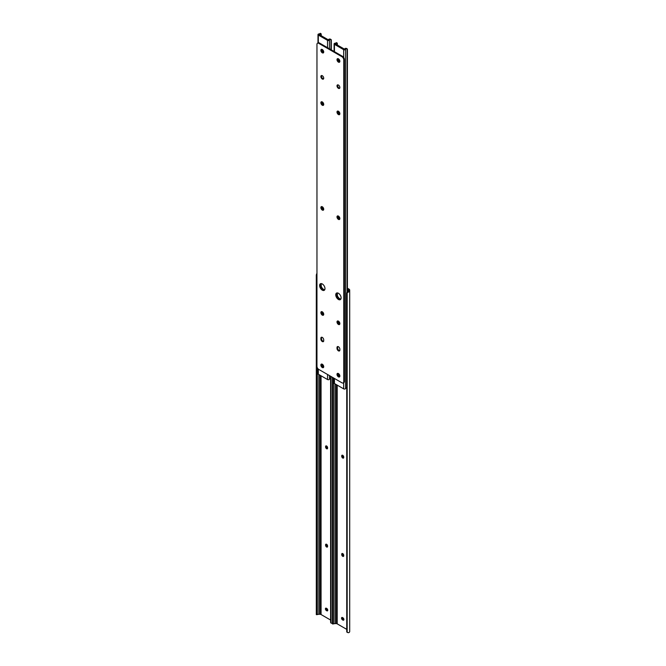 <?xml version="1.0" encoding="UTF-8"?>
<svg xmlns="http://www.w3.org/2000/svg" width="666" height="666" viewBox="0 0 666 666"><rect width="100%" height="100%" fill="white"/><g stroke="black" fill="none" stroke-linecap="round" stroke-linejoin="round"><path stroke-width="1" d="M342.715 458.042A1.424 0.824 -120 0 0 343.431 458.108A1.424 0.824 -120 0 0 343.723 457.459L343.723 457.043A1.424 0.824 -120 0 0 343.107 455.619A1.424 0.824 -120 0 0 342.008 455.236A1.424 0.824 -120 0 0 341.716 455.885L341.716 456.302A1.424 0.824 -120 0 0 342.715 458.042M342.457 455.194A1.424 0.824 -120 0 0 342.424 455.469L342.424 455.885A1.424 0.824 -120 0 0 343.431 457.625A1.424 0.824 -120 0 0 343.689 457.733M342.715 556.326A1.424 0.824 -120 0 0 343.431 556.401A1.424 0.824 -120 0 0 343.723 555.744L343.723 555.336A1.424 0.824 -120 0 0 343.107 553.904A1.424 0.824 -120 0 0 342.008 553.521A1.424 0.824 -120 0 0 341.716 554.17L341.716 554.587A1.424 0.824 -120 0 0 342.715 556.326M342.457 553.479A1.424 0.824 -120 0 0 342.424 553.762L342.424 554.17A1.424 0.824 -120 0 0 343.431 555.919A1.424 0.824 -120 0 0 343.689 556.027M342.282 617.457A1.424 0.824 -120 0 0 343.256 619.48L343.614 619.688A1.424 0.824 -120 0 0 343.872 619.796M347.427 289.027L348.235 289.494A1.515 0.874 180 0 1 348.676 290.11L348.676 290.792A1.507 0.866 180 0 1 348.634 290.992L348.634 291.966A2.514 1.449 0 0 0 349.692 290.792L349.692 290.11A2.531 1.457 0 0 0 348.951 289.077L347.427 288.203M342.54 617.573A1.424 0.824 -120 0 0 341.833 617.499A1.424 0.824 -120 0 0 341.608 618.639A1.424 0.824 -120 0 0 342.54 619.888L342.898 620.096A1.424 0.824 -120 0 0 343.606 620.171A1.424 0.824 -120 0 0 343.822 619.03A1.424 0.824 -120 0 0 342.898 617.773L342.54 617.573M332.908 623.626L332.442 623.9L332.442 623.168L333.45 623.168L333.45 623.9L334.607 623.626A1.507 0.866 180 0 1 334.956 623.601L336.13 623.601A1.515 0.874 180 0 1 337.204 623.851L346.736 629.362M333.45 623.9L332.467 623.967M333.45 623.168L333.45 377.905M332.442 623.168L332.442 377.322M348.634 291.966L347.169 292.799A1.898 1.548 180 0 0 346.736 293.789L346.736 631.426A1.898 1.548 180 0 0 347.169 632.409L348.634 632.7A2.514 1.449 0 0 0 349.692 631.518L349.692 290.792M346.736 293.789L346.736 293.207A1.898 1.548 0 0 1 347.169 292.216L348.634 290.992M326.59 448.726A1.424 0.824 -120 0 0 327.297 448.801A1.424 0.824 -120 0 0 327.597 448.143L327.597 447.735A1.424 0.824 -120 0 0 326.973 446.303A1.424 0.824 -120 0 0 325.874 445.92A1.424 0.824 -120 0 0 325.582 446.57L325.582 446.986A1.424 0.824 -120 0 0 326.59 448.726M326.332 445.879A1.424 0.824 -120 0 0 326.298 446.162L326.298 446.57A1.424 0.824 -120 0 0 327.306 448.318A1.424 0.824 -120 0 0 327.564 448.426M326.59 547.011A1.424 0.824 -120 0 0 327.297 547.086A1.424 0.824 -120 0 0 327.597 546.436L327.597 546.02A1.424 0.824 -120 0 0 326.973 544.588A1.424 0.824 -120 0 0 325.874 544.214A1.424 0.824 -120 0 0 325.582 544.863L325.582 545.271A1.424 0.824 -120 0 0 326.59 547.011M326.332 544.172A1.424 0.824 -120 0 0 326.298 544.447L326.298 544.863A1.424 0.824 -120 0 0 327.306 546.603A1.424 0.824 -120 0 0 327.564 546.711M326.149 608.15A1.424 0.824 -120 0 0 327.123 610.164L327.481 610.372A1.424 0.824 -120 0 0 327.739 610.481M326.407 608.258A1.424 0.824 -120 0 0 325.699 608.183A1.424 0.824 -120 0 0 325.483 609.323A1.424 0.824 -120 0 0 326.407 610.58L326.765 610.789A1.424 0.824 -120 0 0 327.481 610.855A1.424 0.824 -120 0 0 327.697 609.715A1.424 0.824 -120 0 0 326.765 608.466L326.407 608.258M316.783 614.31L316.308 614.593L316.308 613.852L317.324 613.852L317.324 614.593L318.473 614.31A1.507 0.866 180 0 1 318.831 614.285L320.005 614.285A1.515 0.874 180 0 1 321.07 614.543L330.611 620.046M317.324 614.593L316.342 614.66M317.324 613.852L317.324 367.774M316.308 613.852L316.308 274.983L316.783 273.576M330.611 376.265L330.611 622.111A1.898 1.548 180 0 0 331.044 623.093L332.5 623.384M342.74 455.319A2.023 1.165 -120 0 0 343.723 457.176M326.606 446.004A2.023 1.165 -120 0 0 327.597 447.868M342.782 617.707A2.023 1.165 -120 0 0 343.906 619.497M326.656 608.399A2.023 1.165 -120 0 0 327.772 610.181M326.606 544.288A2.023 1.165 -120 0 0 327.597 546.153M342.74 553.604A2.023 1.165 -120 0 0 343.723 555.469M336.372 294.455A3.788 2.189 -120 0 0 337.829 298.052A3.788 2.189 -120 0 0 340.609 299.425A3.788 2.189 -120 0 1 339.052 299.101A3.788 2.189 -120 0 1 336.671 296.045A3.788 2.189 -120 0 1 336.871 292.948A3.788 2.189 -120 0 0 336.372 294.455M337.329 292.907A3.788 2.189 -120 0 0 337.088 294.047A3.788 2.189 -120 0 0 340.875 299.051M338.586 58.933A1.424 0.824 -120 0 0 339.593 60.764L339.818 60.897M338.761 111.488L338.761 111.746A1.424 0.824 -120 0 0 339.851 113.536M338.761 321.37L338.761 321.636A1.424 0.824 -120 0 0 339.851 323.418M338.761 373.793L338.761 374.059A1.424 0.824 -120 0 0 339.851 375.84M338.761 216.325L338.761 216.592A1.424 0.824 -120 0 0 339.851 218.373M336.372 42.616L336.097 42.882A1.507 0.866 180 0 1 335.081 43.232A1.141 0.658 0 0 0 334.107 43.889A1.141 0.658 0 0 0 334.44 44.347L343.664 49.675A1.141 0.658 0 0 0 344.83 49.833A1.141 0.658 0 0 0 345.596 49.301A1.507 0.866 180 0 1 346.212 48.718L345.496 48.302A2.514 1.449 0 0 0 344.597 49.217L335.231 43.814A2.514 1.449 0 0 0 336.813 43.298L336.372 42.616A1.265 0.733 -60 0 1 336.405 42.632L337.262 43.123M334.107 378.28L334.107 383.067A1.141 0.658 0 0 0 334.44 383.533L343.664 388.852A1.141 0.658 0 0 0 344.83 389.019A1.141 0.658 0 0 0 345.596 388.486A1.507 0.866 180 0 1 346.212 387.903L347.128 387.479M338.261 58.741A1.424 0.824 -120 0 0 338.161 58.783A1.424 0.824 -120 0 0 337.945 59.923A1.424 0.824 -120 0 0 338.877 61.172L339.235 61.38A1.424 0.824 -120 0 0 339.851 61.497M338.261 111.164A1.424 0.824 -120 0 0 338.045 111.746L338.045 112.163A1.424 0.824 -120 0 0 338.669 113.595A1.424 0.824 -120 0 0 339.768 113.978A1.424 0.824 -120 0 0 339.851 113.911M338.261 321.045A1.424 0.824 -120 0 0 338.045 321.636L338.045 322.053A1.424 0.824 -120 0 0 338.669 323.476A1.424 0.824 -120 0 0 339.768 323.859A1.424 0.824 -120 0 0 339.851 323.801M338.261 373.468A1.424 0.824 -120 0 0 338.045 374.059L338.045 374.467A1.424 0.824 -120 0 0 338.669 375.899A1.424 0.824 -120 0 0 339.768 376.282A1.424 0.824 -120 0 0 339.851 376.223M338.261 216A1.424 0.824 -120 0 0 338.045 216.592L338.045 216.999A1.424 0.824 -120 0 0 338.669 218.431A1.424 0.824 -120 0 0 339.768 218.814A1.424 0.824 -120 0 0 339.851 218.756M337.362 295.554L337.362 292.915M337.362 45.205L337.362 43.606L336.813 43.298L337.362 43.606M345.496 48.302L346.736 49.026M347.427 291.999L347.427 49.426A1.265 0.733 120 0 0 347.169 48.843A1.265 0.733 120 0 0 347.128 48.826L346.212 48.718M347.128 292.266L347.128 48.826M320.246 285.148A3.788 2.189 -120 0 0 321.695 288.736A3.788 2.189 -120 0 0 324.484 290.11A3.788 2.189 -120 0 1 322.927 289.793A3.788 2.189 -120 0 1 320.537 286.738A3.788 2.189 -120 0 1 320.746 283.633A3.788 2.189 -120 0 0 320.246 285.148M321.195 283.599A3.788 2.189 -120 0 0 320.962 284.732A3.788 2.189 -120 0 0 324.742 289.743M322.461 49.617A1.424 0.824 -120 0 0 323.46 51.448L323.693 51.582M322.635 102.173L322.635 102.439A1.424 0.824 -120 0 0 323.718 104.221M322.635 312.063L322.635 312.321A1.424 0.824 -120 0 0 323.718 314.111M322.635 364.477L322.635 364.743A1.424 0.824 -120 0 0 323.718 366.525M322.635 207.018L322.635 207.276A1.424 0.824 -120 0 0 323.718 209.066M320.238 33.3L319.963 33.566A1.507 0.866 180 0 1 318.956 33.924A1.141 0.658 0 0 0 317.982 34.574A1.141 0.658 0 0 0 318.315 35.04L327.539 40.36A1.141 0.658 0 0 0 328.696 40.518A1.141 0.658 0 0 0 329.462 39.993A1.507 0.866 180 0 1 330.086 39.411L329.362 38.994A2.514 1.449 0 0 0 328.463 39.91L319.097 34.499A2.514 1.449 0 0 0 320.687 33.983L320.238 33.3A1.265 0.733 -60 0 1 320.279 33.317L321.129 33.808M317.982 368.773L317.982 373.759A1.141 0.658 0 0 0 318.315 374.217L327.539 379.545A1.141 0.658 0 0 0 328.696 379.703A1.141 0.658 0 0 0 329.462 379.17A1.507 0.866 180 0 1 330.086 378.588L331.002 378.171M322.128 49.426A1.424 0.824 -120 0 0 322.036 49.467A1.424 0.824 -120 0 0 321.82 50.608A1.424 0.824 -120 0 0 322.744 51.865L323.102 52.065A1.424 0.824 -120 0 0 323.718 52.181M322.128 101.848A1.424 0.824 -120 0 0 321.919 102.439L321.919 102.847A1.424 0.824 -120 0 0 322.535 104.279A1.424 0.824 -120 0 0 323.634 104.662A1.424 0.824 -120 0 0 323.718 104.604M322.128 311.738A1.424 0.824 -120 0 0 321.919 312.321L321.919 312.737A1.424 0.824 -120 0 0 322.535 314.169A1.424 0.824 -120 0 0 323.634 314.552A1.424 0.824 -120 0 0 323.718 314.485M322.128 364.152A1.424 0.824 -120 0 0 321.919 364.743L321.919 365.159A1.424 0.824 -120 0 0 322.535 366.591A1.424 0.824 -120 0 0 323.634 366.966A1.424 0.824 -120 0 0 323.718 366.908M322.128 206.685A1.424 0.824 -120 0 0 321.919 207.276L321.919 207.692A1.424 0.824 -120 0 0 322.535 209.124A1.424 0.824 -120 0 0 323.634 209.499A1.424 0.824 -120 0 0 323.718 209.44M321.228 286.247L321.228 283.599M321.228 35.897L321.228 34.299L320.687 33.983L321.228 34.299M329.362 38.994L330.611 39.71M331.302 49.858L331.302 40.11A1.265 0.733 120 0 0 331.035 39.527A1.265 0.733 120 0 0 331.002 39.51L330.086 39.411M331.002 49.692L331.002 39.51M322.302 341.541A2.023 1.165 -120 0 0 323.31 341.641A2.023 1.165 -120 0 0 323.726 340.717L323.726 339.885A2.023 1.165 -120 0 0 322.844 337.853A2.023 1.165 -120 0 0 321.287 337.312A2.023 1.165 -120 0 0 320.87 338.236L320.87 339.061A2.023 1.165 -120 0 0 322.302 341.541M321.653 337.221A2.023 1.165 -120 0 0 321.495 337.878L321.495 338.703A2.023 1.165 -120 0 0 322.927 341.175A2.023 1.165 -120 0 0 323.576 341.375M338.428 216.084A2.023 1.165 -120 0 0 337.421 215.984A2.023 1.165 -120 0 0 337.104 217.607A2.023 1.165 -120 0 0 338.428 219.389A2.023 1.165 -120 0 0 339.444 219.489A2.023 1.165 -120 0 0 339.752 217.865A2.023 1.165 -120 0 0 338.428 216.084M337.779 215.892A2.023 1.165 -120 0 0 339.052 219.031A2.023 1.165 -120 0 0 339.702 219.222M322.302 283.957A3.788 2.189 -120 0 0 320.404 283.774A3.788 2.189 -120 0 0 319.822 286.813A3.788 2.189 -120 0 0 322.302 290.151A3.788 2.189 -120 0 0 324.192 290.343A3.788 2.189 -120 0 0 324.775 287.304A3.788 2.189 -120 0 0 322.302 283.957M338.428 293.273A3.788 2.189 -120 0 0 336.53 293.082A3.788 2.189 -120 0 0 335.955 296.12A3.788 2.189 -120 0 0 338.428 299.467A3.788 2.189 -120 0 0 340.326 299.65A3.788 2.189 -120 0 0 340.909 296.611A3.788 2.189 -120 0 0 338.428 293.273M338.428 373.551A2.023 1.165 -120 0 0 337.421 373.451A2.023 1.165 -120 0 0 337.104 375.075A2.023 1.165 -120 0 0 338.428 376.856A2.023 1.165 -120 0 0 339.444 376.956A2.023 1.165 -120 0 0 339.752 375.333A2.023 1.165 -120 0 0 338.428 373.551M337.779 373.36A2.023 1.165 -120 0 0 339.052 376.498A2.023 1.165 -120 0 0 339.702 376.69M322.302 364.244A2.023 1.165 -120 0 0 321.287 364.144A2.023 1.165 -120 0 0 320.979 365.759A2.023 1.165 -120 0 0 322.302 367.54A2.023 1.165 -120 0 0 323.31 367.64A2.023 1.165 -120 0 0 323.618 366.025A2.023 1.165 -120 0 0 322.302 364.244M321.653 364.044A2.023 1.165 -120 0 0 322.927 367.182A2.023 1.165 -120 0 0 323.576 367.374M322.302 75.724A2.023 1.165 -120 0 0 321.287 75.624A2.023 1.165 -120 0 0 320.979 77.248A2.023 1.165 -120 0 0 322.302 79.029A2.023 1.165 -120 0 0 323.31 79.129A2.023 1.165 -120 0 0 323.618 77.506A2.023 1.165 -120 0 0 322.302 75.724M321.653 75.533A2.023 1.165 -120 0 0 322.927 78.663A2.023 1.165 -120 0 0 323.576 78.863M338.428 350.849A2.023 1.165 -120 0 0 339.444 350.949A2.023 1.165 -120 0 0 339.86 350.025L339.86 349.2A2.023 1.165 -120 0 0 338.977 347.169A2.023 1.165 -120 0 0 337.421 346.628A2.023 1.165 -120 0 0 336.996 347.552L336.996 348.376A2.023 1.165 -120 0 0 338.428 350.849M337.779 346.528A2.023 1.165 -120 0 0 337.629 347.186L337.629 348.018A2.023 1.165 -120 0 0 339.052 350.491A2.023 1.165 -120 0 0 339.702 350.682M322.302 311.821A2.023 1.165 -120 0 0 321.287 311.721A2.023 1.165 -120 0 0 320.979 313.345A2.023 1.165 -120 0 0 322.302 315.126A2.023 1.165 -120 0 0 323.31 315.226A2.023 1.165 -120 0 0 323.618 313.603A2.023 1.165 -120 0 0 322.302 311.821M321.653 311.63A2.023 1.165 -120 0 0 322.927 314.76A2.023 1.165 -120 0 0 323.576 314.96M338.428 321.137A2.023 1.165 -120 0 0 337.421 321.037A2.023 1.165 -120 0 0 337.104 322.652A2.023 1.165 -120 0 0 338.428 324.434A2.023 1.165 -120 0 0 339.444 324.533A2.023 1.165 -120 0 0 339.752 322.918A2.023 1.165 -120 0 0 338.428 321.137M337.779 320.937A2.023 1.165 -120 0 0 339.052 324.076A2.023 1.165 -120 0 0 339.702 324.267M338.428 111.247A2.023 1.165 -120 0 0 337.421 111.147A2.023 1.165 -120 0 0 337.104 112.77A2.023 1.165 -120 0 0 338.428 114.552A2.023 1.165 -120 0 0 339.444 114.652A2.023 1.165 -120 0 0 339.752 113.029A2.023 1.165 -120 0 0 338.428 111.247M337.779 111.056A2.023 1.165 -120 0 0 339.052 114.186A2.023 1.165 -120 0 0 339.702 114.386M322.302 101.931A2.023 1.165 -120 0 0 321.287 101.831A2.023 1.165 -120 0 0 320.979 103.455A2.023 1.165 -120 0 0 322.302 105.236A2.023 1.165 -120 0 0 323.31 105.336A2.023 1.165 -120 0 0 323.618 103.713A2.023 1.165 -120 0 0 322.302 101.931M321.653 101.74A2.023 1.165 -120 0 0 322.927 104.878A2.023 1.165 -120 0 0 323.576 105.07M322.302 49.517A2.023 1.165 -120 0 0 321.287 49.417A2.023 1.165 -120 0 0 320.979 51.032A2.023 1.165 -120 0 0 322.302 52.814A2.023 1.165 -120 0 0 323.31 52.914A2.023 1.165 -120 0 0 323.618 51.299A2.023 1.165 -120 0 0 322.302 49.517M321.653 49.317A2.023 1.165 -120 0 0 322.927 52.456A2.023 1.165 -120 0 0 323.576 52.647M338.428 58.824A2.023 1.165 -120 0 0 337.421 58.725A2.023 1.165 -120 0 0 337.104 60.348A2.023 1.165 -120 0 0 338.428 62.129A2.023 1.165 -120 0 0 339.444 62.229A2.023 1.165 -120 0 0 339.752 60.606A2.023 1.165 -120 0 0 338.428 58.824M337.779 58.633A2.023 1.165 -120 0 0 339.052 61.772A2.023 1.165 -120 0 0 339.702 61.963M338.428 85.04A2.023 1.165 -120 0 0 337.421 84.94A2.023 1.165 -120 0 0 337.104 86.555A2.023 1.165 -120 0 0 338.428 88.337A2.023 1.165 -120 0 0 339.444 88.436A2.023 1.165 -120 0 0 339.752 86.821A2.023 1.165 -120 0 0 338.428 85.04M337.779 84.84A2.023 1.165 -120 0 0 339.052 87.979A2.023 1.165 -120 0 0 339.702 88.17M322.302 206.776A2.023 1.165 -120 0 0 321.287 206.676A2.023 1.165 -120 0 0 320.979 208.291A2.023 1.165 -120 0 0 322.302 210.073A2.023 1.165 -120 0 0 323.31 210.173A2.023 1.165 -120 0 0 323.618 208.558A2.023 1.165 -120 0 0 322.302 206.776M321.653 206.577A2.023 1.165 -120 0 0 322.927 209.715A2.023 1.165 -120 0 0 323.576 209.907M341.983 56.752L342.607 56.385L319.372 42.974L318.748 43.34A2.531 1.457 -120 0 0 317.482 43.215A2.531 1.457 -120 0 0 316.958 44.364L316.958 366.317A2.531 1.457 -120 0 0 318.748 369.414L341.983 382.825A2.531 1.457 -120 0 0 343.248 382.95A2.531 1.457 -120 0 0 343.764 381.793L343.764 59.848A2.531 1.457 -120 0 0 341.983 56.752L318.748 43.34M343.764 381.793L344.397 381.435L344.397 59.482L343.764 59.848M317.482 43.215L318.107 42.849A2.531 1.457 60 0 1 319.372 42.974M342.607 56.385A2.531 1.457 60 0 1 344.397 59.482M344.397 381.435A2.531 1.457 60 0 1 343.872 382.592L343.248 382.95M337.204 623.851L337.204 385.123M348.235 291.442L348.235 289.494M336.13 623.601L336.13 384.507M334.956 623.601L334.956 383.832M347.169 632.409L347.169 292.799M343.256 619.48L342.54 619.888M343.614 619.688L342.898 620.096M342.424 553.762L341.716 554.17M342.424 554.17L341.716 554.587M342.424 455.469L341.716 455.885M342.424 455.885L341.716 456.302M321.07 614.543L321.07 375.815M320.005 614.285L320.005 375.191M318.831 614.285L318.831 374.517M316.958 276.224L316.308 276.224M331.044 623.093L331.044 376.515M327.123 610.164L326.407 610.58M327.481 610.372L326.765 610.789M326.298 544.447L325.582 544.863M326.298 544.863L325.582 545.271M326.298 446.162L325.582 446.57M326.298 446.57L325.582 446.986M343.664 388.852L343.664 382.709M343.664 57.401L343.664 49.675M345.596 388.486L345.596 49.301M334.44 383.533L334.44 378.479M334.44 51.673L334.44 44.347M338.653 216.242L338.045 216.592M338.761 216.592L338.045 216.999M338.653 373.709L338.045 374.059M338.761 374.059L338.045 374.467M338.653 321.287L338.045 321.636M338.761 321.636L338.045 322.053M338.653 111.397L338.045 111.746M338.761 111.746L338.045 112.163M339.593 60.764L338.877 61.172M339.843 61.031L339.235 61.38M327.539 379.545L327.539 374.483M327.539 47.686L327.539 40.36M329.462 379.17L329.462 375.599M329.462 48.801L329.462 39.993M318.315 374.217L318.315 369.106M318.315 42.766L318.315 35.04M322.527 206.926L321.919 207.276M322.635 207.276L321.919 207.692M322.527 364.394L321.919 364.743M322.635 364.743L321.919 365.159M322.527 311.971L321.919 312.321M322.635 312.321L321.919 312.737M322.527 102.089L321.919 102.439M322.635 102.439L321.919 102.847M323.46 51.448L322.744 51.865M323.709 51.715L323.102 52.065M337.629 347.186L336.996 347.552M337.629 348.018L336.996 348.376M321.495 337.878L320.87 338.236M321.495 338.703L320.87 339.061M334.107 51.482L334.107 43.889M347.169 48.843L346.312 48.352M317.982 42.924L317.982 34.574M331.035 39.527L330.178 39.036"/></g></svg>
